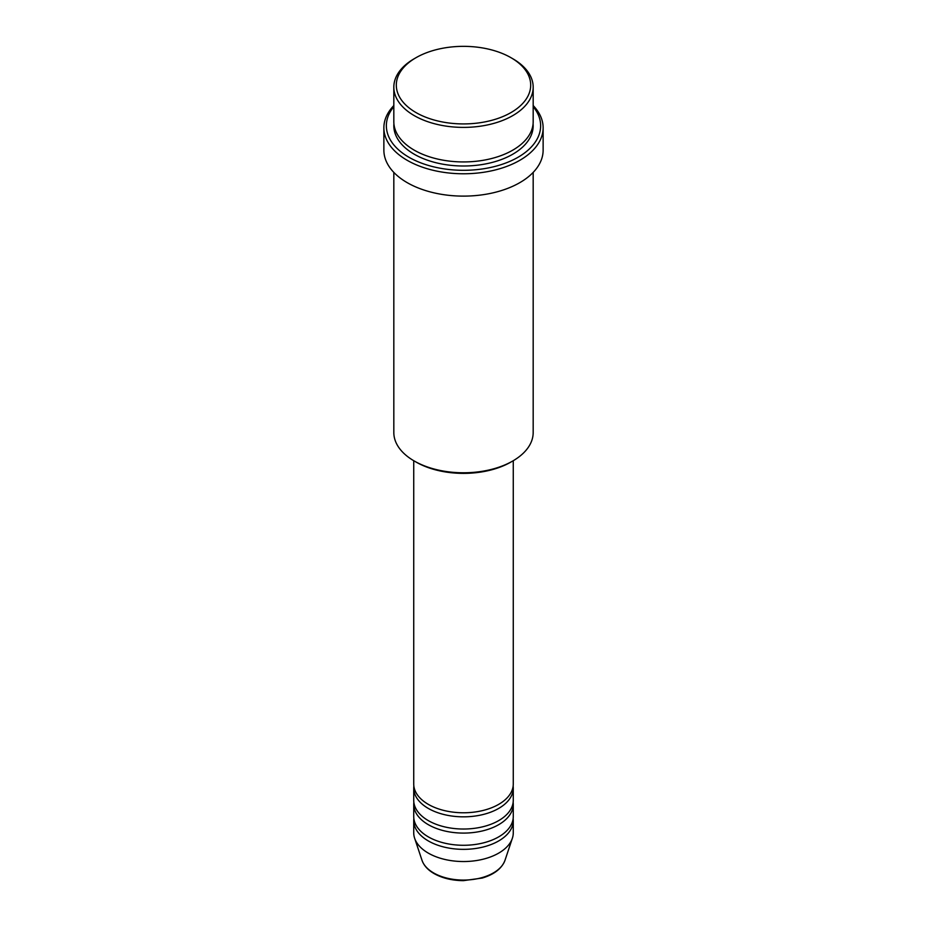 <?xml version="1.0" encoding="UTF-8"?>
<svg xmlns="http://www.w3.org/2000/svg" width="927" height="927" viewBox="0 0 927 927"><rect width="100%" height="100%" fill="white"/><g stroke="black" fill="none" stroke-linecap="round" stroke-linejoin="round"><path stroke-width="1.39" d="M413.732 460.707L413.732 784.045A49.768 28.737 0 0 0 428.309 804.358A49.768 28.737 0 0 0 482.55 810.592A49.768 28.737 0 0 0 513.268 784.045L513.268 460.707M413.859 786.073A49.768 28.737 0 0 0 413.732 788.101A49.768 28.737 0 0 0 428.309 808.425A49.768 28.737 0 0 0 482.55 814.648A49.768 28.737 0 0 0 513.268 788.101A49.768 28.737 0 0 0 513.141 786.073M413.732 788.101L413.732 800.291A49.768 28.737 0 0 0 428.309 820.615A49.768 28.737 0 0 0 482.55 826.838A49.768 28.737 0 0 0 513.268 800.291L513.268 788.101M413.859 802.33A49.768 28.737 0 0 0 413.732 804.358A49.768 28.737 0 0 0 428.309 824.671A49.768 28.737 0 0 0 482.55 830.905A49.768 28.737 0 0 0 513.268 804.358A49.768 28.737 0 0 0 513.141 802.33M413.732 804.358L413.732 816.548A49.768 28.737 0 0 0 428.309 836.861A49.768 28.737 0 0 0 482.55 843.095A49.768 28.737 0 0 0 513.268 816.548L513.268 804.358M413.859 818.576A49.768 28.737 0 0 0 413.732 820.615A49.768 28.737 0 0 0 428.309 840.928A49.768 28.737 0 0 0 482.55 847.162A49.768 28.737 0 0 0 513.268 820.615A49.768 28.737 0 0 0 513.141 818.576M415.991 112.561A67.184 38.783 0 0 0 511.009 112.561A67.184 38.783 0 0 0 511.009 57.706L512.77 58.725A69.676 40.22 180 0 1 533.176 87.173A69.676 40.22 180 0 1 490.163 124.334A69.676 40.22 180 0 1 414.23 115.608A69.676 40.22 180 0 1 393.824 87.173A69.676 40.22 180 0 1 414.23 58.725L415.991 57.706A67.184 38.783 0 0 0 415.991 112.561M512.77 460.997L511.009 462.017A67.184 38.783 180 0 1 415.991 462.017L414.23 460.997A69.676 40.22 0 0 0 512.77 460.997A69.676 40.22 0 0 0 533.176 432.561L533.176 172.41M393.824 106.663A77.138 44.531 0 0 0 408.958 157.266A77.138 44.531 0 0 0 507.973 162.155A77.138 44.531 0 0 0 533.176 106.663M533.176 105.551A79.629 45.968 180 0 1 543.129 127.799A79.629 45.968 180 0 1 493.975 170.278A79.629 45.968 180 0 1 407.196 160.313A79.629 45.968 180 0 1 383.871 127.799A79.629 45.968 180 0 1 393.824 105.551M393.824 87.173L393.824 121.704A69.676 40.22 0 0 0 414.23 150.151A69.676 40.22 0 0 0 490.163 158.876A69.676 40.22 0 0 0 533.176 121.704L533.176 87.173M383.871 127.799L383.871 150.151A79.629 45.968 0 0 0 407.196 182.654A79.629 45.968 0 0 0 493.975 192.619A79.629 45.968 0 0 0 543.129 150.151L543.129 127.799M413.732 820.615L413.732 832.805A49.768 28.737 0 0 0 414.636 838.251A49.768 28.737 0 0 0 428.309 853.118A49.768 28.737 0 0 0 478.077 860.279A49.768 28.737 0 0 0 512.364 838.251A49.768 28.737 0 0 0 513.268 832.805L513.268 820.615M512.77 58.725L511.009 57.706A67.184 38.783 0 0 0 415.991 57.706M393.824 172.41L393.824 432.561A69.676 40.22 0 0 0 414.23 460.997L415.991 462.017M433.616 872.933A42.26 24.403 0 0 0 475.887 879.005A42.26 24.403 0 0 0 504.995 860.302C501.843 868.506 494.253 874.428 482.237 878.054L463.419 880.65C452.109 880.557 442.33 878.193 434.079 873.582C427.892 870.001 423.871 865.575 422.005 860.302A42.26 24.403 0 0 0 433.616 872.933M533.083 123.743A69.676 40.22 180 0 1 491.785 162.538A69.676 40.22 180 0 1 414.23 154.218A69.676 40.22 180 0 1 393.917 123.743M504.995 860.302L512.364 838.251M422.005 860.302L414.636 838.251"/></g></svg>
